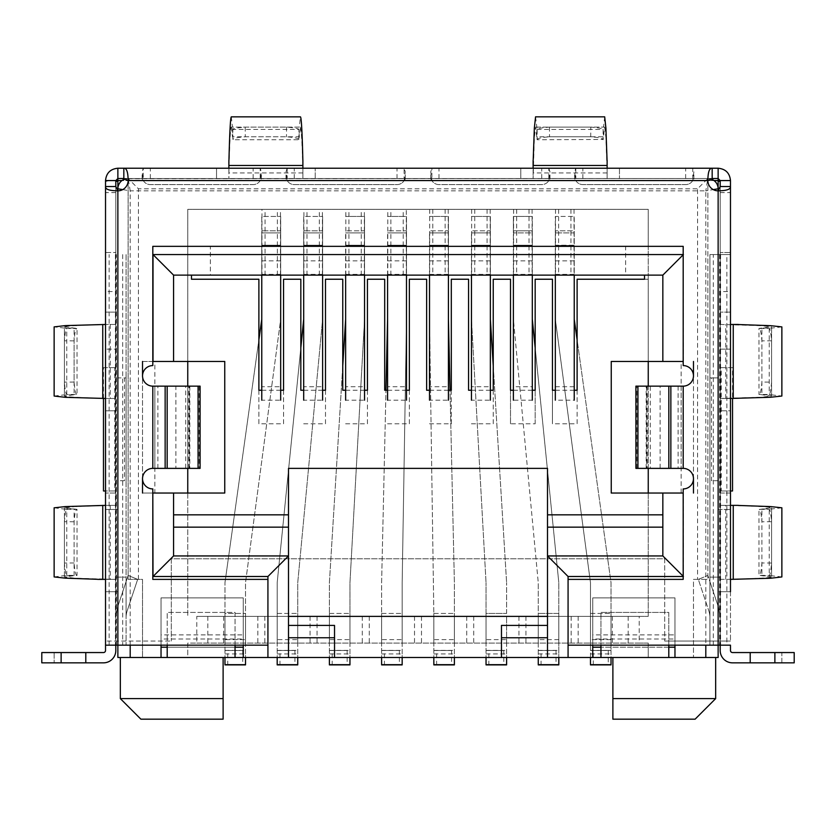 <?xml version="1.0" encoding="UTF-8"?>
<svg xmlns="http://www.w3.org/2000/svg" width="836" height="836" viewBox="0 0 836 836"><rect width="100%" height="100%" fill="white"/><g stroke="black" fill="none" stroke-linecap="round" stroke-linejoin="round"><path stroke-width="0.63" stroke-dasharray="4.18 3.13" d="M140.887 719.169L223.118 719.169L223.118 698.603L120.332 698.603M715.668 698.603L612.882 698.603L612.882 719.169L695.113 719.169M652.968 657.493L715.668 657.493L652.968 657.493M612.882 698.603L612.882 657.493M223.118 657.493L120.332 657.493L223.118 657.493L223.118 698.603M720.193 291.576L720.193 641.045L720.193 291.576L730.476 291.576L730.476 641.045L730.476 181.516L726.777 180.566L720.193 180.566L718.134 178.507L117.866 178.507L117.866 168.224L117.866 641.045L171.307 641.045L117.866 641.045L117.866 188.79L117.866 657.493L187.755 657.493L187.755 643.103L196.784 643.103L196.784 616.383L648.245 616.383L639.216 616.383L639.216 643.103L648.245 643.103L648.245 657.493L718.134 657.493L718.134 188.79A10.283 10.283 0 0 0 707.862 178.507L707.862 579.379L707.862 178.507L705.803 190.838L713.244 189.605M142.528 657.493L142.528 579.379L128.138 579.379L128.138 178.507L128.138 579.379L142.528 579.379L142.528 657.493M697.579 579.379L693.472 579.379L693.472 657.493L693.472 579.379L707.862 579.379L697.579 579.379L697.579 188.79L707.862 178.507L709.837 178.695A10.283 10.283 0 0 0 707.862 178.507L128.138 178.507A10.283 10.283 0 0 0 126.163 178.695L707.862 178.507M683.19 493.031L648.245 493.031L648.245 616.383L648.245 493.031L681.131 493.031L681.131 361.465L648.245 361.465L648.245 209.345L187.755 209.345L187.755 361.465L154.869 361.465L154.869 493.031L187.755 493.031L187.755 616.383L187.755 493.031L142.528 493.031L142.528 361.465L187.755 361.465L187.755 493.031L154.869 493.031M187.755 386.138L187.755 468.369M555.532 209.345L555.532 275.128L625.631 275.128L625.631 246.348L648.245 246.348L648.245 209.345L187.755 209.345L187.755 361.465L224.759 361.465L224.759 493.031L187.755 493.031M196.784 616.383L639.216 616.383M639.216 643.103L196.784 643.103M648.245 643.103L187.755 643.103L187.755 657.493L648.245 657.493L648.245 643.103M161.034 645.162L161.034 634.879L161.034 647.21L243.266 647.21L243.266 597.876L161.034 597.876L161.034 657.493L243.266 657.493L161.034 657.493L161.034 597.876L243.266 597.876L161.034 597.876L243.266 597.876L243.266 657.493L243.266 597.876L243.266 638.997L161.034 638.997L161.034 647.21L161.034 597.876L161.034 638.997M592.734 645.162L592.734 634.879L592.734 647.21L674.965 647.21L674.965 597.876L592.734 597.876L592.734 657.493L674.965 657.493L592.734 657.493L592.734 597.876L674.965 597.876L592.734 597.876L674.965 597.876L674.965 657.493L674.965 597.876L674.965 638.997L592.734 638.997L592.734 647.21L592.734 597.876L592.734 638.997M600.959 657.493L668.8 657.493L600.959 657.493L600.959 612.412L668.8 612.412L668.8 645.162L720.193 645.162L709.91 645.162L709.91 254.572L726.86 254.572L726.86 645.162L730.476 645.162L730.476 650.502A2.059 2.059 0 0 0 732.524 652.561L750.205 652.561L750.205 662.843L732.524 662.843A12.331 12.331 0 0 1 720.193 650.502L720.193 180.566L720.193 252.514L720.193 180.566L730.476 180.566L730.476 254.572L709.91 254.572L709.91 645.162L720.193 645.162L720.193 254.572L720.193 645.162L730.476 645.162L720.193 645.162L720.193 650.502A12.331 12.331 0 0 0 732.524 662.843L750.205 662.843L750.205 652.561L750.205 662.843L732.524 662.843A12.331 12.331 0 0 1 720.193 650.502M501.464 657.493L501.464 625.422L547.507 625.422L547.507 657.493L501.464 657.493L547.507 657.493L547.507 616.383L288.493 616.383M334.536 657.493L288.493 657.493L288.493 625.422L288.493 657.493L334.536 657.493L334.536 625.422L288.493 625.422L288.493 637.753M167.2 657.493L235.041 657.493L167.2 657.493L167.2 612.412L235.041 612.412L235.041 647.21L167.2 647.21L167.2 645.162L235.041 645.162L235.041 657.493M726.777 180.566L692.741 180.566L693.88 179.113L692.741 178.507L692.741 168.224L693.88 171.84L692.741 180.566A8.224 8.224 0 0 1 685.656 184.599L582.87 184.599A8.224 8.224 0 0 1 575.795 180.566L574.645 171.84L575.795 168.224L548.834 168.224L549.983 171.84L548.834 180.566A8.224 8.224 0 0 1 541.759 184.599L438.973 184.599A8.224 8.224 0 0 1 431.888 180.566L404.112 180.566L405.251 179.113L404.112 178.507L404.112 168.224L405.251 171.84L404.112 180.566A8.224 8.224 0 0 1 397.027 184.599L294.241 184.599A8.224 8.224 0 0 1 287.166 180.566L286.016 171.84L287.166 168.224L260.205 168.224L261.354 171.84L260.205 180.566A8.224 8.224 0 0 1 253.13 184.599L150.344 184.599A8.224 8.224 0 0 1 143.259 180.566L109.223 180.566L115.807 180.566L115.807 645.162L115.807 254.572L115.807 645.162L117.866 645.162L117.866 190.838L117.866 645.162L167.2 645.162L167.2 647.21L235.041 647.21L167.2 647.21M117.866 509.479L117.866 591.71L117.866 509.479L105.524 509.479L105.524 591.71L117.866 591.71L105.524 591.71L105.524 509.479L117.866 509.479M117.866 188.79A10.283 10.283 0 0 1 128.138 178.507L138.421 188.79L697.579 188.79M718.134 181.119L718.134 641.045L730.476 641.045L664.693 641.045L718.134 641.045L718.134 190.838L718.134 645.162L718.134 190.838A10.283 10.283 0 0 1 707.862 180.566L128.138 180.566A10.283 10.283 0 0 1 117.866 190.838M718.134 591.71L718.134 509.479L718.134 591.71L730.476 591.71L718.134 591.71M648.245 468.369L648.245 386.138M683.19 361.465L611.241 361.465L611.241 493.031L648.245 493.031L648.245 279.234L577.112 279.234L577.112 423.8L552.45 423.8L552.45 390.245M625.631 246.348L648.245 246.348L648.245 279.234L644.525 279.234M718.134 509.479L730.476 509.479L718.134 509.479M730.476 591.71L730.476 509.479L730.476 591.71L730.476 579.379L730.476 591.71L720.193 591.71L720.193 579.379L720.193 591.71L730.476 591.71L730.476 493.031L730.476 505.372L720.193 505.372L720.193 349.135L730.476 349.135L730.476 505.372L720.193 505.372L720.193 349.135L730.476 349.135L730.476 579.379L730.476 493.031L720.193 493.031L720.193 579.379L720.193 493.031L730.476 493.031M122.756 189.605L130.197 190.838L128.138 178.507M152.81 493.031L142.528 493.031M283.55 390.245L283.55 423.8L258.888 423.8L258.888 279.234L191.475 279.234M283.55 423.8L283.55 279.234L300.824 279.234L300.824 390.245M325.497 390.245L325.497 423.8L300.824 423.8M325.497 423.8L325.497 279.234L342.76 279.234L342.76 390.245M367.432 390.245L367.432 423.8L342.76 423.8M367.432 423.8L367.432 279.234L384.696 279.234L384.696 390.245M409.368 390.245L409.368 423.8L384.696 423.8M409.368 423.8L409.368 279.234L426.632 279.234L426.632 390.245M451.304 390.245L451.304 423.8L426.632 423.8M451.304 423.8L451.304 279.234L468.568 279.234L468.568 390.245M493.24 390.245L493.24 423.8L468.568 423.8M493.24 423.8L493.24 279.234L510.503 279.234L510.503 423.8L535.176 423.8L535.176 279.234L552.45 279.234L552.45 423.8M187.755 361.465L154.869 361.465M210.369 246.348L187.755 246.348L210.369 246.348L210.369 275.128L261.971 275.128L261.971 209.345M210.369 275.128L173.574 275.128M152.81 361.465L142.528 361.465M558.814 616.383L558.814 643.103L558.814 616.383M538.259 616.383L538.259 643.103L538.259 616.383M506.606 643.103L506.606 616.383L506.606 643.103M486.04 616.383L486.04 643.103L486.04 616.383M454.387 643.103L454.387 616.383L454.387 643.103M433.832 616.383L433.832 643.103L433.832 616.383M402.168 643.103L402.168 616.383L402.168 643.103M381.613 616.383L381.613 643.103L381.613 616.383M349.96 643.103L349.96 616.383L349.96 643.103M329.394 616.383L329.394 643.103L329.394 616.383M297.741 643.103L297.741 616.383L297.741 643.103M277.186 616.383L277.186 643.103L277.186 616.383M245.523 643.103L245.523 616.383L245.523 643.103M224.968 616.383L224.968 643.103L224.968 616.383M611.032 643.103L611.032 616.383L611.032 643.103M590.477 616.383L590.477 643.103L590.477 616.383M674.965 638.997L674.965 647.21L674.965 634.879L592.734 634.879M674.965 634.879L674.965 645.162M243.266 638.997L243.266 647.21L243.266 634.879L161.034 634.879M243.266 634.879L243.266 645.162M142.528 478.641L142.528 375.855M693.472 478.641L693.472 375.855M173.574 555.94L288.493 555.94L288.493 468.369L547.507 468.369L547.507 616.383M547.507 637.753L547.507 625.422M261.971 275.128L406.286 275.128L406.286 209.345M429.714 209.345L429.714 275.128L555.532 275.128M406.286 275.128L429.714 275.128M403.203 275.128L403.203 209.345M432.797 209.345L432.797 275.128M390.861 275.128L390.861 209.345M445.139 209.345L445.139 275.128M387.779 275.128L387.779 209.345M448.221 209.345L448.221 275.128M364.35 275.128L364.35 209.345M471.65 209.345L471.65 275.128M361.256 275.128L361.256 209.345M474.743 209.345L474.743 275.128M348.925 275.128L348.925 209.345M487.075 209.345L487.075 275.128M345.843 275.128L345.843 209.345M490.157 209.345L490.157 275.128M322.403 275.128L322.403 209.345M513.597 209.345L513.597 275.128M319.321 275.128L319.321 209.345M516.679 209.345L516.679 275.128M306.99 275.128L306.99 209.345M529.01 209.345L529.01 275.128M303.907 275.128L303.907 209.345M532.093 209.345L532.093 275.128M280.468 275.128L280.468 209.345M277.385 275.128L277.385 209.345M558.615 209.345L558.615 275.128M265.054 275.128L265.054 209.345M570.946 209.345L570.946 275.128M574.029 209.345L574.029 275.128M668.8 647.21L600.959 647.21L600.959 645.162L668.8 645.162L668.8 647.21L600.959 647.21L668.8 647.21L668.8 645.162L668.8 657.493M693.472 493.031L693.472 361.465M662.843 493.031L662.843 555.94L547.507 555.94M648.245 493.031L681.131 493.031M648.245 361.465L681.131 361.465M683.19 254.771L683.399 361.465M662.843 361.465L662.843 275.128L625.631 275.128M574.238 390.245L555.323 390.245M577.112 390.245L577.112 423.8M280.677 390.245L261.762 390.245M258.888 423.8L258.888 390.245M322.612 390.245L303.698 390.245M364.548 390.245L345.634 390.245M406.484 390.245L387.58 390.245M448.42 390.245L429.516 390.245M490.366 390.245L471.452 390.245M532.302 390.245L513.388 390.245M535.176 390.245L535.176 423.8M510.503 423.8L510.503 390.245M662.843 514.83L547.507 514.83M288.493 514.83L173.574 514.83M555.323 319.227L590.477 582.661L590.477 613.446L590.477 582.661L555.323 319.227L555.323 232.889L555.323 319.227M555.323 386.713L574.238 386.713L574.238 400.183L555.323 400.183L555.323 245.22L574.238 245.47L574.238 216.44L555.323 216.44L555.323 245.22L555.323 216.44L574.238 216.44L574.238 319.227L611.032 582.661L611.032 613.446L611.032 582.661L577.112 339.834M555.323 275.128L555.323 245.22L574.238 245.22L574.238 230.83L555.323 230.83L574.238 230.83L574.238 232.889L555.323 232.889L574.238 232.889L574.238 319.227M590.477 657.493L590.477 613.446L590.477 650.356L611.032 650.356L611.032 613.446L611.032 657.493M593.278 664.892L593.278 650.502L590.477 650.502L611.032 650.502L611.032 664.892L590.477 664.892L590.477 650.356M574.238 386.713L574.238 275.128M593.278 650.502L611.032 650.356M608.232 650.502L608.232 664.892M242.722 664.892L227.768 664.892L227.768 650.502L242.722 650.502L242.722 664.892L245.523 664.892L245.523 639.613L224.968 639.613L224.968 613.446L224.968 657.493M227.768 664.892L224.968 664.892L224.968 650.502L227.768 650.502M224.968 639.613L224.968 650.502L242.722 650.502M224.968 653.93L245.523 653.93L245.523 657.493M261.762 260.874L280.677 260.874L280.677 386.713L261.762 386.713L261.762 216.44L280.677 216.44L261.762 216.44L261.762 275.128M245.523 653.93L245.523 582.661L280.677 319.227L280.677 216.44L280.677 275.128M280.677 260.874L280.677 230.83L261.762 230.83L280.677 230.83L280.677 319.227L245.523 582.661L245.523 639.613M280.677 386.713L280.677 400.183L261.762 400.183L261.762 386.713M224.968 613.446L224.968 582.661L224.968 613.446L245.523 613.446L224.968 613.446M261.762 319.227L261.762 232.889L261.762 319.227L224.968 582.661L258.888 339.834M294.941 664.892L279.976 664.892L279.976 650.502L294.941 650.502L294.941 664.892L297.741 664.892L297.741 639.613L277.186 639.613L277.186 613.446L277.186 657.493M279.976 664.892L277.186 664.892L277.186 650.502L279.976 650.502M294.941 650.502L277.186 650.502L277.186 639.613M277.186 653.93L297.741 653.93L297.741 657.493M303.698 260.874L322.612 260.874L322.612 386.713L303.698 386.713L303.698 216.44L322.612 216.44L303.698 216.44L303.698 275.128M297.741 653.93L297.741 582.661L322.612 319.227L322.612 216.44L322.612 275.128M322.612 260.874L322.612 230.83L303.698 230.83L322.612 230.83L322.612 319.227L297.741 582.661L297.741 639.613M322.612 386.713L322.612 400.183L303.698 400.183L303.698 386.713M303.698 319.227L303.698 232.889L303.698 319.227L277.186 582.661L277.186 613.446L277.186 582.661L300.824 347.818M556.024 664.892L541.059 664.892L541.059 650.502L556.024 650.502L556.024 664.892L558.814 664.892L558.814 613.446L558.814 657.493M541.059 664.892L538.259 664.892L538.259 650.502L541.059 650.502M556.024 650.502L538.259 650.502L538.259 582.661L538.259 613.446L558.814 613.446L558.814 582.661L558.814 613.446L538.259 613.446L538.259 657.493M513.388 275.128L513.388 216.44L532.302 216.44L513.388 216.44L513.388 232.889L513.388 230.83L532.302 230.83L532.302 245.22L532.302 216.44L532.302 232.889L532.302 230.83L513.388 230.83L513.388 386.713L532.302 386.713L532.302 400.183L513.388 400.183L513.388 386.713M532.302 275.128L532.302 386.713M513.388 319.227L513.388 232.889L513.388 319.227L538.259 582.661L513.388 319.227M532.302 319.227L532.302 232.889L513.388 232.889L532.302 232.889L532.302 319.227L558.814 582.661L535.176 347.818M347.159 664.892L332.195 664.892L332.195 650.502L347.159 650.502L347.159 664.892L349.96 664.892L349.96 639.613L329.394 639.613L329.394 613.446L329.394 657.493M332.195 664.892L329.394 664.892L329.394 650.502L332.195 650.502M347.159 650.502L329.394 650.502L329.394 639.613M329.394 653.93L349.96 653.93L349.96 657.493M364.548 386.713L364.548 400.183L345.634 400.183L345.634 386.713L364.548 386.713L364.548 230.83L345.634 230.83L364.548 230.83L364.548 232.889L364.548 216.44L345.634 216.44L364.548 216.44L364.548 275.128M345.634 386.713L345.634 275.128M345.634 319.227L345.634 232.889L345.634 319.227L329.394 582.661L329.394 613.446L329.394 582.661L342.76 365.917M349.96 653.93L349.96 582.661L364.548 319.227L364.548 232.889L364.548 319.227L349.96 582.661L349.96 639.613M503.805 664.892L488.841 664.892L488.841 650.502L503.805 650.502L503.805 664.892L506.606 664.892L506.606 639.613L486.04 639.613L486.04 613.446L486.04 657.493M488.841 664.892L486.04 664.892L486.04 650.502L488.841 650.502M503.805 650.502L486.04 650.502L486.04 639.613M486.04 653.93L506.606 653.93L506.606 657.493M490.366 386.713L490.366 400.183L471.452 400.183L471.452 386.713L490.366 386.713L490.366 230.83L471.452 230.83L490.366 230.83L490.366 232.889L490.366 216.44L471.452 216.44L490.366 216.44L490.366 275.128M471.452 386.713L471.452 275.128M506.606 653.93L506.606 639.613M506.606 613.446L506.606 582.661L506.606 613.446L486.04 613.446L486.04 582.661L486.04 613.446L506.606 613.446M471.452 319.227L471.452 232.889L471.452 319.227L486.04 582.661L471.452 319.227M490.366 319.227L490.366 232.889L490.366 319.227L506.606 582.661L493.24 365.917M399.378 664.892L384.414 664.892L384.414 650.502L399.378 650.502L399.378 664.892L402.168 664.892L402.168 639.613L381.613 639.613L381.613 613.446L381.613 657.493M384.414 664.892L381.613 664.892L381.613 650.502L384.414 650.502M399.378 650.502L381.613 650.502L381.613 639.613M381.613 653.93L402.168 653.93L402.168 657.493M406.484 386.713L406.484 400.183L387.58 400.183L387.58 386.713L406.484 386.713L406.484 230.83L387.58 230.83L406.484 230.83L406.484 232.889L406.484 216.44L387.58 216.44L406.484 216.44L406.484 275.128M387.58 386.713L387.58 275.128M387.58 319.227L387.58 232.889L387.58 319.227L381.613 582.661L381.613 613.446L381.613 582.661L385.971 390.245M402.168 653.93L402.168 582.661L406.484 319.227L406.484 232.889L406.484 319.227L402.168 582.661L402.168 639.613M451.586 664.892L436.622 664.892L436.622 650.502L451.586 650.502L451.586 664.892L454.387 664.892L454.387 639.613L433.832 639.613L433.832 613.446L433.832 657.493M436.622 664.892L433.832 664.892L433.832 650.502L436.622 650.502M451.586 650.502L433.832 650.502L433.832 639.613M433.832 653.93L454.387 653.93L454.387 657.493M448.42 386.713L448.42 400.183L429.516 400.183L429.516 386.713L448.42 386.713L448.42 230.83L429.516 230.83L448.42 230.83L448.42 232.889L448.42 216.44L429.516 216.44L448.42 216.44L448.42 275.128M429.516 386.713L429.516 275.128M429.516 319.227L429.516 232.889L429.516 319.227L433.832 613.446L429.516 319.227M448.42 319.227L448.42 232.889L448.42 319.227L454.387 582.661L454.387 639.613M454.387 653.93L454.387 582.661L450.029 390.245M231.311 127.124L232.481 136.801L299.278 136.801L298.922 139.737L232.836 139.737L232.878 129.423C233.139 128.577 237.257 127.803 245.22 127.114L286.529 127.114C294.554 127.824 298.661 128.587 298.87 129.423L299.267 136.801L300.438 127.124L231.311 127.124C230.412 125.912 229.576 146.436 228.949 168.151L228.876 178.507L228.876 168.224L216.534 168.224L216.534 178.507L228.876 178.507L216.534 178.507L216.534 168.224L302.883 168.224L302.883 178.507L315.214 178.507L228.876 178.507L302.883 178.507L302.862 160.345M535.562 116.862L537.13 129.423C537.443 128.566 541.561 127.793 549.471 127.114L590.78 127.114C598.795 127.824 602.913 128.587 603.122 129.423L603.519 136.801L536.733 136.801L535.562 127.145L534.34 137.721L533.117 178.507L533.117 168.224L520.786 168.224L520.786 178.507L533.117 178.507L520.786 178.507L520.786 168.224L607.124 168.224L607.124 178.507L619.466 178.507L533.117 178.507L607.124 178.507L607.124 168.151M771.586 521.716L771.586 563.025C770.876 571.051 770.113 575.158 769.277 575.367L758.963 575.419L758.963 509.333L769.277 509.375C770.123 509.636 770.896 513.753 771.586 521.716L761.899 521.779C761.262 513.774 760.373 509.667 759.234 509.437L771.576 507.807C771.105 506.961 757.437 506.177 730.549 505.446L720.193 505.372M738.355 579.358L730.549 579.306C757.426 578.564 771.095 577.77 771.576 576.934L771.576 507.807M771.576 576.934L759.234 575.304C760.405 574.99 761.293 570.873 761.899 562.962L761.899 521.779M74.101 340.869L64.414 340.816C65.124 332.791 65.887 328.684 66.723 328.475L76.766 328.538C75.595 328.851 74.707 332.968 74.101 340.869L74.101 382.062C74.738 390.067 75.627 394.174 76.766 394.404L64.424 396.024C64.905 396.87 78.574 397.664 105.451 398.396L97.645 398.469M97.645 324.472L105.451 324.535C78.574 325.277 64.905 326.061 64.424 326.907L64.424 396.024M64.424 326.907L77.037 328.423L77.037 394.508L66.723 394.467C65.877 394.205 65.103 390.088 64.414 382.115L64.414 340.816M750.205 652.561L794.2 652.561L794.2 662.843L774.878 662.843L774.878 652.561L732.524 652.561A2.059 2.059 0 0 1 730.476 650.502A2.059 2.059 0 0 0 732.524 652.561L794.2 652.561L781.869 652.561L781.869 662.843L794.2 662.843L750.205 662.843L794.2 662.843L781.869 662.843L781.869 652.561L794.2 652.561L794.2 662.843L794.2 652.561L774.878 652.561L774.878 662.843L750.205 662.843M537.078 129.455L603.164 129.455M115.42 254.572L115.42 645.162L105.524 645.162L105.524 650.502L105.524 645.162L126.09 645.162L115.807 645.162L115.807 650.502A12.331 12.331 0 0 1 103.476 662.843L61.122 662.843L85.794 662.843L85.794 652.561L61.122 652.561L103.476 652.561A2.059 2.059 0 0 0 105.524 650.502L105.524 186.585L115.807 186.585M54.162 576.934L66.723 575.367C65.866 575.053 65.093 570.936 64.414 563.025L64.414 521.716C65.124 513.701 65.887 509.584 66.723 509.375L54.162 507.807M66.755 575.419L66.755 509.333M604.689 116.862L603.519 127.114L536.722 127.114L537.088 139.737L603.059 139.466C602.286 138.233 598.168 137.344 590.718 136.801L590.78 127.114M535.562 127.114L604.679 127.114L603.164 139.737M115.807 324.462L105.524 324.462L115.807 324.462L115.807 410.8L115.807 312.131L115.807 324.462L105.451 324.462M105.524 505.372L115.807 505.372L115.807 493.031L115.807 505.372L105.524 505.372L105.524 349.135L105.524 505.372L115.807 505.372L105.524 505.372L105.524 579.379L115.807 579.379L115.807 591.71L115.807 505.372L115.807 579.379L105.524 579.379M123.832 178.507L712.167 178.507M105.524 324.462L105.524 398.469L115.807 398.469L105.524 398.469M714.028 180.566L692.741 180.566A8.224 8.224 0 0 1 685.656 184.599L582.87 184.599A8.224 8.224 0 0 1 575.795 180.566L548.834 180.566A8.224 8.224 0 0 1 541.759 184.599L438.973 184.599A8.224 8.224 0 0 1 431.888 180.566L404.112 180.566A8.224 8.224 0 0 1 397.027 184.599L294.241 184.599A8.224 8.224 0 0 1 287.166 180.566L260.205 180.566A8.224 8.224 0 0 1 253.13 184.599L150.344 184.599A8.224 8.224 0 0 1 143.259 180.566L142.12 171.84L143.259 168.224L117.866 168.224L117.866 178.507L115.807 180.566L105.524 180.566L105.524 252.514L115.807 252.514L105.524 252.514M721.249 367.631L720.193 367.631L720.193 490.983L721.249 490.983L721.249 367.631L732.524 367.631L732.524 398.469M732.524 490.983L721.249 490.983M732.524 367.631L720.193 367.631L720.193 490.983L730.476 490.983M103.476 398.469L103.476 367.631L115.807 367.631L115.807 490.983L105.524 490.983M114.751 490.983L115.807 490.983L115.807 367.631L114.751 367.631L114.751 490.983L103.476 490.983M103.476 367.631L114.751 367.631M730.476 291.576L730.476 181.516M115.807 505.372L115.807 349.135L105.524 349.135L115.807 349.135L115.807 505.372L105.451 505.372M105.524 291.576L105.524 641.045L115.807 641.045L115.807 181.516L115.807 641.045L117.866 641.045L105.524 641.045L105.524 181.516L105.524 291.576L115.807 291.576M115.807 577.112L126.09 577.112L115.807 577.112L115.807 617.449L117.385 607.699L126.09 581.616L126.09 577.112L126.09 581.616L117.385 607.699L115.807 617.449L115.807 577.112M709.91 577.112L720.193 577.112L720.193 617.449L718.615 607.699L709.91 581.616L709.91 577.112L720.193 577.112L720.193 617.449L718.615 607.699L709.91 581.616L709.91 617.449L709.91 581.616L707.862 575.44L709.91 581.616L709.91 577.112M730.476 254.572L726.86 254.572M664.693 558.814L664.693 641.045L664.693 558.814L171.307 558.814L171.307 641.045L171.307 558.814L664.693 558.814M109.223 180.566L105.524 181.516M117.866 180.566L117.866 181.119M105.524 645.162L115.807 645.162L105.524 645.162L115.807 645.162L115.807 186.532M126.09 254.572L126.09 645.162L126.09 254.572M126.09 617.449L126.09 581.616L126.09 617.449A20.555 20.555 0 0 1 127.145 610.949L137.668 579.379L128.138 575.44L126.09 581.616L128.138 575.44L137.668 579.379L127.145 610.949A20.555 20.555 0 0 0 126.09 617.449M124.501 377.914L126.09 377.914L126.09 480.7L126.09 377.914L117.73 377.914L117.73 480.7L124.501 480.7L124.501 377.914L117.73 377.914M103.476 662.843A12.331 12.331 0 0 0 115.807 650.502A12.331 12.331 0 0 1 103.476 662.843L85.794 662.843L85.794 652.561L85.794 662.843L41.8 662.843L61.122 662.843L61.122 652.561L41.8 652.561L103.476 652.561A2.059 2.059 0 0 0 105.524 650.502A2.059 2.059 0 0 1 103.476 652.561L85.794 652.561M124.501 480.7L117.73 480.7M720.193 398.469L730.476 398.469L730.476 324.462L730.476 398.469L720.193 398.469L720.193 312.131L720.193 410.8L720.193 398.469L760.979 397.257L771.555 396.034L759.234 394.404C760.405 394.08 761.293 389.973 761.899 382.062L761.899 340.869C761.262 332.895 760.373 328.778 759.234 328.538L769.277 328.475C770.123 328.736 770.896 332.853 771.586 340.816L761.899 340.869M730.476 312.131L720.193 312.131L730.476 312.131L730.476 410.8L720.193 410.8L730.476 410.8M720.193 186.532L720.193 645.162L730.476 645.162L720.193 645.162M718.27 377.914L709.91 377.914L709.91 480.7L709.91 377.914L711.499 377.914L711.499 480.7L718.27 480.7L718.27 377.914L711.499 377.914M720.58 254.572L720.58 645.162L726.86 645.162M698.332 579.379L707.862 575.44L698.332 579.379L708.855 610.949L698.332 579.379M708.855 610.949A20.555 20.555 0 0 1 709.91 617.449A20.555 20.555 0 0 0 708.855 610.949M718.27 480.7L711.499 480.7M730.476 180.566L720.193 180.566L730.476 180.566L730.476 252.514L730.476 180.566C729.734 173.073 725.627 168.966 718.134 168.224L712.167 168.224M718.134 180.566L718.134 178.507M115.807 493.031L105.524 493.031L115.807 493.031M115.807 591.71L105.524 591.71L115.807 591.71M115.807 312.131L105.524 312.131L115.807 312.131M115.807 410.8L105.524 410.8L115.807 410.8M66.723 509.375L76.766 509.437C75.606 509.72 74.718 513.827 74.101 521.779L74.101 562.962C74.738 570.946 75.627 575.063 76.766 575.304L64.445 576.944L75.021 578.24L115.807 579.379M105.451 398.469L115.807 398.469M692.741 168.224L575.795 168.224L575.795 178.507L574.645 179.113L575.795 180.566L548.834 180.566L549.983 179.113L548.834 178.507L548.834 168.224L431.888 168.224L431.888 178.507L430.749 179.113L431.888 180.566L430.749 171.84L431.888 168.224M404.112 168.224L287.166 168.224L287.166 178.507L286.016 179.113L287.166 180.566L260.205 180.566L261.354 179.113L260.205 178.507L260.205 168.224L143.259 168.224L143.259 178.507L142.12 179.113L143.259 180.566L121.972 180.566M720.193 579.379L730.549 579.306M720.193 324.462L760.979 325.674L771.555 326.897L771.586 396.034M61.122 662.843L41.8 662.843L41.8 652.561L61.122 652.561L61.122 662.843L61.122 652.561M115.807 180.566L115.807 252.514L115.807 180.566L105.524 180.566C106.266 173.073 110.373 168.966 117.866 168.224M635.903 386.138L650.303 386.138L650.303 468.369L635.903 468.369M200.097 468.369L185.696 468.369L185.696 386.138L200.097 386.138M235.041 647.21L235.041 645.162L267.928 645.162L267.928 579.379L152.81 579.379L152.81 488.924A10.283 10.283 0 0 1 142.528 478.641A10.283 10.283 0 0 1 152.81 468.369L189.814 468.369L175.884 468.369L175.884 386.138L189.814 386.138L152.81 386.138A10.283 10.283 0 0 1 142.528 375.855A10.283 10.283 0 0 1 152.81 365.583L152.81 246.348L683.19 246.348L683.19 365.583A10.283 10.283 0 0 1 693.472 375.855A10.283 10.283 0 0 1 683.19 386.138L646.186 386.138L660.116 386.138L660.116 468.369L646.186 468.369L683.19 468.369A10.283 10.283 0 0 1 693.472 478.641A10.283 10.283 0 0 1 683.19 488.924L683.19 579.379L568.072 579.379L568.072 645.162L668.8 645.162L668.8 612.412L600.959 612.412L600.959 647.21M185.696 386.138L175.884 386.138M175.884 468.369L185.696 468.369M650.303 468.369L660.116 468.369M660.116 386.138L650.303 386.138M537.088 139.737L537.193 139.466C537.914 138.243 542.031 137.355 549.534 136.801L590.718 136.801M298.807 139.466C298.494 138.295 294.376 137.407 286.466 136.801L245.282 136.801C237.748 137.365 233.641 138.254 232.941 139.466L232.481 127.114L232.836 129.455L298.87 129.423L298.807 139.466M670.859 468.369L670.859 386.138M74.101 382.062L64.414 382.115M54.162 396.045L64.414 394.864L74.101 394.864L74.101 328.067L64.414 328.067L66.755 328.423L66.755 394.508L64.414 394.864L64.414 328.067L54.162 326.886M74.101 521.779L64.414 521.716M74.101 562.962L64.414 563.025M97.655 505.456L105.451 505.446L75.021 506.585L64.445 507.807L77.037 509.333L77.037 575.419L66.723 575.367M603.122 129.423L603.059 139.466M537.13 129.423L537.193 139.466M549.471 127.114L549.534 136.801M604.679 127.114L605.922 137.616L607.051 168.151L607.051 160.355M300.438 127.124C301.514 132.318 302.298 145.997 302.799 168.151M245.22 127.114L245.282 136.801M286.529 127.114L286.466 136.801M771.586 340.816L771.586 382.115L761.899 382.062M771.586 382.115C770.876 390.14 770.113 394.258 769.277 394.467L758.973 394.508L758.963 328.423L771.555 326.897M781.838 326.897L771.586 328.067L761.899 328.067L761.899 394.864L771.586 394.864L769.245 394.508L769.245 328.423L771.586 328.067L771.586 394.864L781.838 396.034M771.586 563.025L761.899 562.962M761.899 575.764L771.586 575.764L769.245 575.419L769.245 509.333L771.586 508.967L771.586 575.764L781.838 576.944M235.041 645.162L235.041 612.412L167.2 612.412L167.2 645.162L235.041 645.162L167.2 645.162M41.8 662.843L41.8 652.561L54.131 652.561L41.8 652.561L41.8 662.843L54.131 662.843L41.8 662.843L41.8 652.561L41.8 662.843M105.451 579.379L97.655 579.306M154.869 468.369L154.869 386.138L154.869 468.369M681.131 386.138L681.131 468.369L681.131 386.138M533.117 168.151L533.19 160.355M231.311 116.852L232.471 127.114L299.267 127.114L300.438 116.852M228.949 168.151L228.949 160.355M794.2 652.561L794.2 662.843L794.2 652.561M774.878 652.561L774.878 662.843M738.345 398.385L730.549 398.385M738.345 324.535L730.549 324.535M738.345 505.446L730.549 505.446M781.838 507.807L771.586 508.967L761.899 508.978L761.899 575.774M730.476 252.514L720.193 252.514L730.476 252.514M619.466 168.224L619.466 178.507L619.466 168.224L533.117 168.224L533.117 178.507M315.214 178.507L315.214 168.224L315.214 178.507M315.214 168.224L228.876 168.224L228.876 178.507M138.421 579.379L138.421 188.79M207.819 616.383L207.819 643.103M628.181 616.383L628.181 643.103M130.197 645.162L130.197 190.838L705.803 190.838L705.803 645.162M525.928 616.383L525.928 643.103M518.937 616.383L518.937 643.103M473.709 616.383L473.709 643.103M466.718 616.383L466.718 643.103M421.49 616.383L421.49 643.103M414.51 616.383L414.51 643.103M369.282 616.383L369.282 643.103M362.291 616.383L362.291 643.103M317.063 616.383L317.063 643.103M310.072 616.383L310.072 643.103M264.845 616.383L264.845 643.103M257.854 616.383L257.854 643.103M223.661 616.383L223.661 643.103M612.339 616.383L612.339 643.103M578.146 616.383L578.146 643.103M571.155 616.383L571.155 643.103M568.072 645.162L568.072 579.379M267.928 579.379L267.928 645.162M683.399 576.495L683.399 493.031M590.477 613.446L611.032 613.446L590.477 613.446M555.323 274.354L574.238 274.354M590.477 653.93L611.032 653.93M611.032 639.613L590.477 639.613M555.323 245.47L574.238 245.47L555.323 245.47M555.323 260.874L574.238 260.874M224.968 650.356L245.523 650.356M261.762 245.47L280.677 245.47L261.762 245.47M261.762 274.354L280.677 274.354M261.762 245.22L280.677 245.22L261.762 245.22M261.762 232.889L280.677 232.889L261.762 232.889M277.186 650.356L297.741 650.356M303.698 245.47L322.612 245.47L303.698 245.47M303.698 274.354L322.612 274.354M303.698 245.22L322.612 245.22L303.698 245.22M303.698 232.889L322.612 232.889L303.698 232.889M277.186 613.446L297.741 613.446L277.186 613.446M538.259 650.356L558.814 650.356M538.259 653.93L558.814 653.93M558.814 639.613L538.259 639.613M532.302 260.874L513.388 260.874M532.302 245.47L513.388 245.47L532.302 245.47M532.302 245.22L513.388 245.22L532.302 245.22M532.302 274.354L513.388 274.354M329.394 650.356L349.96 650.356M345.634 245.22L364.548 245.22L345.634 245.22M345.634 245.47L364.548 245.47L345.634 245.47M345.634 232.889L364.548 232.889L345.634 232.889M345.634 274.354L364.548 274.354M345.634 260.874L364.548 260.874M329.394 613.446L349.96 613.446L329.394 613.446M486.04 650.356L506.606 650.356M471.452 245.22L490.366 245.22L471.452 245.22M471.452 245.47L490.366 245.47L471.452 245.47M471.452 232.889L490.366 232.889L471.452 232.889M471.452 274.354L490.366 274.354M471.452 260.874L490.366 260.874M381.613 650.356L402.168 650.356M387.58 245.22L406.484 245.22L387.58 245.22M387.58 245.47L406.484 245.47L387.58 245.47M387.58 232.889L406.484 232.889L387.58 232.889M387.58 274.354L406.484 274.354M387.58 260.874L406.484 260.874M381.613 613.446L402.168 613.446L381.613 613.446M433.832 650.356L454.387 650.356M429.516 245.22L448.42 245.22L429.516 245.22M429.516 245.47L448.42 245.47L429.516 245.47M429.516 232.889L448.42 232.889L429.516 232.889M429.516 274.354L448.42 274.354M429.516 260.874L448.42 260.874M433.832 613.446L454.387 613.446L433.832 613.446M720.193 192.604L730.476 192.604M115.807 192.604L105.524 192.604M116.413 645.162L116.413 254.572M122.693 254.572L122.693 645.162M109.14 645.162L109.14 254.572M719.587 254.572L719.587 645.162M713.307 645.162L713.307 254.572M730.476 186.585L720.193 186.585M110.258 505.372L110.258 579.379M110.258 324.462L110.258 398.469M725.742 579.379L725.742 505.372M725.742 398.469L725.742 324.462M636.833 468.369L636.833 386.138M199.167 386.138L199.167 468.369M189.344 468.369L189.344 386.138M646.656 386.138L646.656 468.369M668.8 645.162L600.959 645.162M188.8 468.369L188.8 386.138M647.2 386.138L647.2 468.369M64.414 575.774L64.414 508.978L74.101 508.967L74.101 575.764L64.414 575.764M157.899 468.369L157.899 386.138M678.1 386.138L678.1 468.369M607.124 172.958L533.117 172.958M302.883 172.958L228.876 172.958M152.81 468.369L152.81 386.138M683.19 386.138L683.19 468.369M607.124 168.224L607.124 178.507M302.883 168.224L302.883 178.507M685.656 178.507L685.656 168.224M582.87 178.507L582.87 168.224M541.759 178.507L541.759 168.224M438.973 178.507L438.973 168.224M397.027 178.507L397.027 168.224M294.241 178.507L294.241 168.224M253.13 178.507L253.13 168.224M150.344 178.507L150.344 168.224M189.814 386.138L189.814 468.369M646.186 468.369L646.186 386.138M54.131 652.561L54.131 662.843L54.131 652.561M64.414 576.944L64.414 507.807M693.88 179.113L693.88 171.84M574.645 179.113L574.645 171.84M549.983 179.113L549.983 171.84M430.749 179.113L430.749 171.84M405.251 179.113L405.251 171.84M286.016 179.113L286.016 171.84M261.354 179.113L261.354 171.84M142.12 179.113L142.12 171.84"/><path stroke-width="1.25" d="M223.118 698.603L223.118 719.169L140.887 719.169L120.332 698.603L223.118 698.603L223.118 657.493M695.113 719.169L612.882 719.169L612.882 698.603L715.668 698.603L695.113 719.169M187.755 361.465L187.755 386.138M187.755 468.369L187.755 493.031M774.878 652.561L774.878 662.843L794.2 662.843L794.2 652.561L732.524 652.561A2.059 2.059 0 0 1 730.476 650.502L730.476 645.162L718.134 645.162L718.134 657.493L674.965 657.493L674.965 647.21L668.8 647.21M547.507 616.383L288.493 616.383L288.493 625.422L334.536 625.422L334.536 637.763L288.493 637.753L288.493 657.493L600.959 657.493L600.959 645.162L568.072 645.162L568.072 576.495L547.507 555.94L547.507 637.753L501.464 637.763L501.464 625.422L547.507 625.422M713.244 189.605L718.134 188.79L718.134 645.162L668.8 645.162L668.8 657.493L674.965 657.493L674.965 645.162M288.493 657.493L243.266 657.493L243.266 647.21L235.041 647.21M730.476 591.71L730.476 180.566L720.193 180.566L720.193 186.532L718.134 190.838A10.283 10.283 0 0 1 707.862 180.566C707.946 172.08 709.388 167.973 712.167 168.224L123.832 168.224C126.612 167.952 128.054 172.07 128.138 180.566A10.283 10.283 0 0 1 117.866 190.838L115.807 186.532L115.807 180.566L105.524 180.566L105.524 186.532C105.273 189.312 109.38 190.754 117.866 190.838L117.866 657.493L167.2 657.493L167.2 645.162L105.524 645.162L105.524 650.502A2.059 2.059 0 0 1 103.476 652.561L41.8 652.561L41.8 662.843L61.122 662.843L61.122 652.561M152.81 493.031L153.019 576.495L267.928 576.495L267.928 645.162L235.041 645.162L235.041 657.493L243.266 657.493L243.266 645.162M117.866 190.838L117.866 188.79L122.756 189.605M648.245 493.031L648.245 468.369M648.245 386.138L648.245 361.465M97.655 579.379L105.524 579.379L105.524 591.71L105.524 493.031L105.524 505.372L65.386 506.585L54.162 507.807M718.134 188.79A10.283 10.283 0 0 0 709.837 178.695L714.101 180.618M122.453 180.221L126.163 178.695A10.283 10.283 0 0 0 117.866 188.79L117.866 181.119L115.807 181.516M152.81 361.465L224.759 361.465L224.759 493.031L173.574 493.031L173.574 555.94L288.493 555.94L288.493 616.383M153.019 493.031L173.574 493.031L173.574 555.94L153.019 576.495M261.762 390.245L258.888 390.245L258.888 279.234L191.475 279.234L191.475 275.128M612.882 657.493L612.882 698.603M600.959 647.21L592.734 647.21L592.734 657.493L592.734 645.162M167.2 647.21L161.034 647.21L161.034 657.493L161.034 645.162M142.528 493.031L142.528 478.641M142.528 375.855L142.528 361.465M693.472 493.031L693.472 478.641M693.472 375.855L693.472 361.465M547.507 657.493L547.507 637.753M501.464 657.493L501.464 637.763M288.493 637.753L288.493 468.369L547.507 468.369L547.507 555.94L662.843 555.94L683.399 576.495M334.536 637.763L334.536 657.493M267.928 576.495L288.493 555.94M662.843 555.94L662.843 493.031L683.19 493.031M153.019 361.465L153.019 254.572L173.574 275.128L662.843 275.128L683.399 254.572M644.525 275.128L644.525 279.234L577.112 279.234L577.112 390.245L574.238 390.245M555.323 390.245L552.45 390.245L552.45 279.234L535.176 279.234L535.176 390.245L532.302 390.245M662.843 275.128L662.843 361.465L683.19 361.465M662.843 493.031L611.241 493.031L611.241 361.465L662.843 361.465M662.843 514.83L547.507 514.83M288.493 514.83L173.574 514.83M173.574 361.465L173.574 275.128L173.574 361.465M303.698 390.245L300.824 390.245L300.824 279.234L283.55 279.234L283.55 390.245L280.677 390.245M345.634 390.245L342.76 390.245L342.76 279.234L325.497 279.234L325.497 390.245L322.612 390.245M387.58 390.245L384.696 390.245L384.696 279.234L367.432 279.234L367.432 390.245L364.548 390.245M429.516 390.245L426.632 390.245L426.632 279.234L409.368 279.234L409.368 390.245L406.484 390.245M471.452 390.245L468.568 390.245L468.568 279.234L451.304 279.234L451.304 390.245L448.42 390.245M513.388 390.245L510.503 390.245L510.503 279.234L493.24 279.234L493.24 390.245L490.366 390.245M574.238 319.227L577.112 339.834M590.477 657.493L590.477 664.892L611.032 664.892L611.032 657.493M574.238 275.128L574.238 400.183M555.323 275.128L555.323 400.183M224.968 657.493L224.968 664.892L245.523 664.892L245.523 657.493M280.677 275.128L280.677 400.183M261.762 275.128L261.762 400.183M258.888 339.834L261.762 319.227M277.186 657.493L277.186 664.892L297.741 664.892L297.741 657.493M322.612 275.128L322.612 400.183M303.698 275.128L303.698 400.183M300.824 347.818L303.698 319.227M538.259 657.493L538.259 664.892L558.814 664.892L558.814 657.493M532.302 400.183L532.302 275.128M513.388 400.183L513.388 275.128M532.302 319.227L535.176 347.818M329.394 657.493L329.394 664.892L349.96 664.892L349.96 657.493M364.548 275.128L364.548 400.183M345.634 275.128L345.634 400.183M342.76 365.917L345.634 319.227M486.04 657.493L486.04 664.892L506.606 664.892L506.606 657.493M490.366 275.128L490.366 400.183M471.452 275.128L471.452 400.183M490.366 319.227L493.24 365.917M381.613 657.493L381.613 664.892L402.168 664.892L402.168 657.493M406.484 275.128L406.484 400.183M387.58 275.128L387.58 400.183M385.971 390.245L387.58 319.227M433.832 657.493L433.832 664.892L454.387 664.892L454.387 657.493M448.42 275.128L448.42 400.183M429.516 275.128L429.516 400.183M448.42 319.227L450.029 390.245M228.949 160.355C229.681 131.848 230.464 117.343 231.311 116.852L300.438 116.852C301.368 117.353 302.183 131.848 302.862 160.345M228.876 168.224L228.876 160.355M228.876 165.455L302.883 165.455L302.883 160.345M720.193 650.502L720.193 645.162L720.193 650.502A12.331 12.331 0 0 0 732.524 662.843L774.878 662.843M61.122 662.843L85.794 662.843L85.794 652.561M54.162 326.886L65.386 325.601L105.524 324.462L105.524 410.8L105.524 398.469L65.386 397.33L54.162 396.045M115.807 180.566L117.866 178.507L117.866 168.224C110.373 168.966 106.266 173.073 105.524 180.566L117.866 180.566L117.866 178.507L123.832 178.507L128.138 180.566L707.862 180.566L712.167 178.507L718.134 178.507L718.134 190.838C726.62 190.754 730.727 189.312 730.476 186.532L720.193 186.532M105.524 186.585L105.524 645.162M730.476 490.983L732.524 490.983L732.524 398.469M105.524 490.983L103.476 490.983L103.476 398.469M720.193 181.516L718.134 181.119M712.167 178.507L712.167 168.224L718.134 168.224L718.134 178.507L720.193 180.566L714.028 180.566M117.866 181.119L117.866 180.566L121.972 180.566M103.476 662.843L85.794 662.843L103.476 662.843A12.331 12.331 0 0 0 115.807 650.502L115.807 645.162M730.476 254.572L730.476 312.131M730.476 410.8L730.476 493.031M115.807 186.532L105.524 186.532L105.524 252.514M750.205 652.561L750.205 662.843M781.838 576.944L770.614 578.24L730.476 579.379M730.476 505.372L738.345 505.372M781.838 396.034L770.614 397.257L730.476 398.469M730.476 324.462L738.345 324.462M431.888 168.224L404.112 168.224M712.167 168.224L692.741 168.224M637.931 386.138L635.903 386.138L635.903 468.369L670.859 468.369L670.859 386.138L637.931 386.138L637.931 468.369M198.069 468.369L200.097 468.369L200.097 386.138L165.141 386.138L165.141 468.369L198.069 468.369L198.069 386.138M668.8 657.493L600.959 657.493M670.859 468.369L683.19 468.369L683.19 386.138A10.283 10.283 0 0 0 693.472 375.855A10.283 10.283 0 0 0 683.19 365.583L683.19 246.348L152.81 246.348L152.81 365.583A10.283 10.283 0 0 0 142.528 375.855A10.283 10.283 0 0 0 152.81 386.138L165.141 386.138L165.141 468.369L152.81 468.369A10.283 10.283 0 0 0 142.528 478.641A10.283 10.283 0 0 0 152.81 488.924L152.81 579.379L267.928 579.379M235.041 657.493L167.2 657.493M97.655 579.306L65.386 578.157L54.162 576.934M533.19 160.355L534.34 128.086L535.562 116.862M604.689 116.862L605.912 128.086L607.051 160.355M683.19 386.138L670.859 386.138M738.345 324.535L770.614 325.674L781.838 326.897M738.345 505.446L770.614 506.585L781.838 507.807M533.117 168.224L533.117 160.355M533.117 165.455L607.124 165.455L607.124 160.355M607.124 165.455L607.124 168.224L619.466 168.224M302.883 165.455L302.883 168.224L315.214 168.224M683.19 468.369A10.283 10.283 0 0 1 693.472 478.641A10.283 10.283 0 0 1 683.19 488.924L683.19 579.379L568.072 579.379M718.134 178.507L718.134 168.224C725.627 168.966 729.734 173.073 730.476 180.566M117.866 168.224L123.832 168.224L123.832 178.507M130.197 657.493L130.197 645.162M705.803 645.162L705.803 657.493M568.072 576.495L683.19 576.495M568.072 657.493L568.072 645.162M267.928 645.162L267.928 657.493M153.019 254.572L683.19 254.572M662.843 527.161L547.507 527.161M288.493 527.161L173.574 527.161M590.477 664.672L611.032 664.672M224.968 664.672L245.523 664.672M277.186 664.672L297.741 664.672M538.259 664.672L558.814 664.672M329.394 664.672L349.96 664.672M486.04 664.672L506.606 664.672M381.613 664.672L402.168 664.672M433.832 664.672L454.387 664.672M102.755 579.379L102.755 505.372M102.755 398.469L102.755 324.462M733.245 505.372L733.245 579.379M733.245 324.462L733.245 398.469M668.831 468.369L668.831 386.138M167.169 386.138L167.169 468.369M668.8 645.162L600.959 645.162M152.81 386.138L152.81 468.369M235.041 645.162L167.2 645.162M715.668 657.493L715.668 698.603M120.332 657.493L120.332 698.603M54.131 326.886L54.131 396.045M54.131 576.934L54.131 507.807M535.562 116.831L604.689 116.831M781.869 326.897L781.869 396.034M781.869 576.944L781.869 507.807"/></g></svg>
